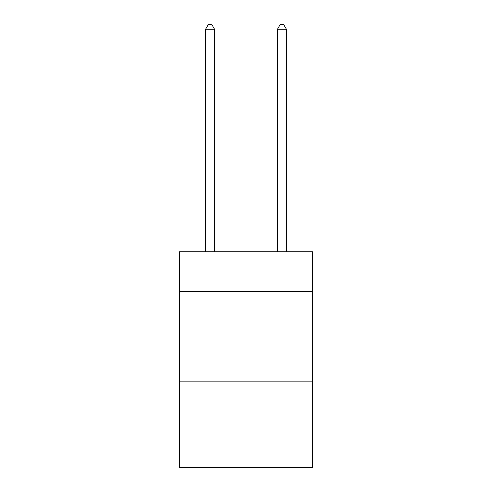 <?xml version="1.0" encoding="UTF-8"?>
<svg xmlns="http://www.w3.org/2000/svg" width="492" height="492" viewBox="0 0 492 492"><rect width="100%" height="100%" fill="white"/><g stroke="black" fill="none" stroke-linecap="round" stroke-linejoin="round"><path stroke-width="0.74" d="M312.494 291.289L312.494 251.75L179.506 251.75L179.506 291.289L312.494 291.289L312.494 467.4L179.506 467.4L179.506 291.289M312.494 381.14L179.506 381.14M214.549 251.75L214.549 29.274L205.564 29.274L205.564 251.75M205.564 29.274L208.264 24.6L211.855 24.6L214.549 29.274M286.436 251.75L286.436 29.274L277.451 29.274L277.451 251.75M277.451 29.274L280.145 24.6L283.736 24.6L286.436 29.274"/></g></svg>
